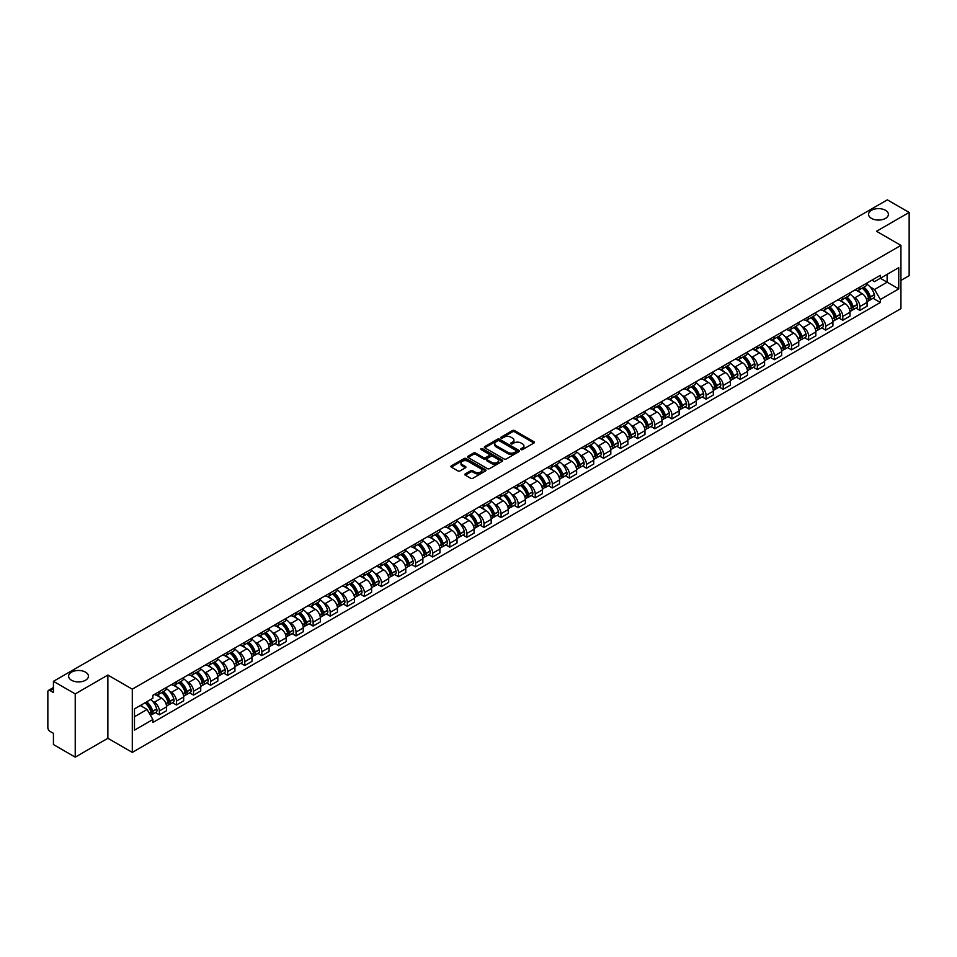 <?xml version="1.0" encoding="UTF-8"?>
<svg xmlns="http://www.w3.org/2000/svg" width="957" height="957" viewBox="0 0 957 957"><rect width="100%" height="100%" fill="white"/><g stroke="black" fill="none" stroke-linecap="round" stroke-linejoin="round"><path stroke-width="1.44" d="M521.027 449.587A1.065 0.61 0 0 0 522.534 449.587L533.958 442.995A1.519 0.873 0 0 0 534.401 442.373A1.519 0.873 0 0 0 533.958 441.751L514.603 430.578A1.519 0.873 0 0 0 512.45 430.578L501.025 437.17A1.065 0.61 0 0 0 502.533 438.043L504.016 437.193A4.869 2.811 0 0 1 510.894 437.193L512.509 438.127A4.869 2.811 0 0 1 513.933 440.112A4.869 2.811 0 0 1 512.509 442.098L511.026 442.947A1.065 0.61 0 0 0 512.533 443.821L514.017 442.959A4.869 2.811 0 0 1 520.895 442.959L522.51 443.892A4.869 2.811 0 0 1 523.934 445.878A4.869 2.811 0 0 1 522.51 447.864L521.027 448.725A1.065 0.61 0 0 0 521.027 449.587L521.027 448.725M85.532 672.149A9.917 5.718 0 0 0 74.718 670.917A9.917 5.718 0 0 0 68.605 676.204A9.917 5.718 0 0 0 71.512 680.248A9.917 5.718 0 0 0 82.314 681.492A9.917 5.718 0 0 0 88.427 676.204A9.917 5.718 0 0 0 85.532 672.149M885.488 210.301A9.917 5.718 0 0 0 874.686 209.057A9.917 5.718 0 0 0 868.573 214.344A9.917 5.718 0 0 0 871.468 218.387A9.917 5.718 0 0 0 882.282 219.631A9.917 5.718 0 0 0 888.395 214.344A9.917 5.718 0 0 0 885.488 210.301M465.258 473.906A1.519 0.873 0 0 0 464.815 474.528A1.519 0.873 0 0 0 465.258 475.151L470.688 478.285A1.519 0.873 0 0 0 472.842 478.285L485.522 470.952A1.519 0.873 0 0 0 485.965 470.33A1.519 0.873 0 0 0 485.522 469.72L466.167 458.547A1.519 0.873 0 0 0 464.025 458.547L451.333 465.868A1.519 0.873 0 0 0 450.891 466.49A1.519 0.873 0 0 0 451.333 467.112L457.889 470.892A1.519 0.873 0 0 0 460.042 470.892L465.473 467.758A1.519 0.873 0 0 0 465.915 467.136A1.519 0.873 0 0 0 465.473 466.514L462.219 464.635A4.067 2.345 0 0 1 461.035 462.985A4.067 2.345 0 0 1 463.535 460.807A4.067 2.345 0 0 1 467.973 461.322L480.713 468.679A4.067 2.345 0 0 1 481.897 470.33A4.067 2.345 0 0 1 479.397 472.507A4.067 2.345 0 0 1 474.959 471.992L472.842 470.772A1.519 0.873 0 0 0 470.688 470.772L465.258 473.906L465.258 475.151L470.688 472.028L470.688 470.772M132.293 689.16L107.866 675.056L75.232 693.909L53.436 681.324L887.354 199.857L909.15 212.442L876.516 231.283L900.932 245.387L132.293 689.16L132.293 752.393L900.932 308.621L900.932 245.387M504.124 458.977A1.519 0.873 0 0 0 506.277 458.977L518.957 451.656A1.519 0.873 0 0 0 519.4 451.034A1.519 0.873 0 0 0 518.957 450.412L499.602 439.239A1.519 0.873 0 0 0 497.461 439.239L484.768 446.56A1.519 0.873 0 0 0 484.326 447.182A1.519 0.873 0 0 0 484.768 447.804L504.124 458.977M481.491 449.814A1.065 0.61 0 0 1 482.567 449.969L502.222 461.31L489.553 468.631A1.519 0.873 0 0 1 487.4 468.631L468.057 457.458L468.057 456.214A1.519 0.873 0 0 0 467.602 456.836A1.519 0.873 0 0 0 468.057 457.458M468.057 456.214L473.488 453.08A1.519 0.873 0 0 1 475.629 453.08L483.476 457.613A1.519 0.873 0 0 0 485.63 457.613L489.23 455.532A1.519 0.873 0 0 0 489.673 454.91A1.519 0.873 0 0 0 489.23 454.288L481.06 449.575A1.065 0.61 0 0 1 482.567 448.701L502.246 460.066A1.519 0.873 0 0 1 502.688 460.688A1.519 0.873 0 0 1 502.246 461.31L502.246 460.066M75.232 693.909L75.232 757.143L53.436 744.558L53.436 733.361L50.039 731.399A3.098 1.794 -120 0 1 47.85 727.607L47.85 691.815A3.098 1.794 -120 0 1 48.496 690.404L53.436 687.545M900.932 280.425L909.15 275.676L909.15 212.442M75.232 757.143L107.866 738.29L132.293 752.393M53.436 681.324L53.436 692.509L50.039 690.547A3.098 1.794 -120 0 0 48.496 690.404M859.865 287.124A7.13 4.115 60 0 1 858.393 290.318L865.618 286.155A7.13 4.115 -120 0 0 867.09 282.949M852.998 296.754L854.828 297.806A7.13 4.115 60 0 1 859.865 306.539L867.09 302.364A7.13 4.115 -120 0 0 862.054 293.632L856.886 290.653M867.09 302.364L867.09 306.216L859.865 310.391L855.941 308.13M858.393 290.318A7.13 4.115 60 0 1 854.876 290.007M859.865 306.539L859.865 310.391M842.782 296.993A7.13 4.115 60 0 1 841.299 300.187L848.536 296.012A7.13 4.115 -120 0 0 850.007 292.818M838.858 317.999L842.782 320.26L850.007 316.085L850.007 312.233A7.13 4.115 -120 0 0 844.971 303.501L839.791 300.51M841.299 300.187A7.13 4.115 60 0 1 837.794 299.864M835.916 306.623L837.746 307.675A7.13 4.115 60 0 1 842.782 316.396L842.782 320.26M825.688 306.85A7.13 4.115 60 0 1 824.216 310.056L831.442 305.881A7.13 4.115 -120 0 0 832.925 302.675M821.776 327.856L825.688 330.129L832.925 325.954L832.925 322.09A7.13 4.115 -120 0 0 827.889 313.37L822.709 310.379M824.216 310.056A7.13 4.115 60 0 1 820.711 309.733M818.833 316.492L820.651 317.545A7.13 4.115 60 0 1 825.688 326.265L825.688 330.129M808.605 316.719A7.13 4.115 60 0 1 807.134 319.913L814.359 315.738A7.13 4.115 -120 0 0 815.831 312.544M804.681 337.725L808.605 339.986L815.831 335.811L815.831 331.959A7.13 4.115 -120 0 0 810.794 323.227L805.627 320.248M807.134 319.913A7.13 4.115 60 0 1 803.629 319.59M801.751 326.349L803.569 327.402A7.13 4.115 60 0 1 808.605 336.134L808.605 339.986M791.523 326.576A7.13 4.115 60 0 1 790.039 329.782L797.277 325.607A7.13 4.115 -120 0 0 798.748 322.413M787.599 347.594L791.523 349.855L798.748 345.68L798.748 341.816A7.13 4.115 -120 0 0 793.712 333.096L788.532 330.105M790.039 329.782A7.13 4.115 60 0 1 786.534 329.459M784.656 336.218L786.487 337.271A7.13 4.115 60 0 1 791.523 345.991L791.523 349.855M774.44 336.445A7.13 4.115 60 0 1 772.957 339.639L780.182 335.476A7.13 4.115 -120 0 0 781.666 332.27M770.517 357.451L774.44 359.712L781.666 355.537L781.666 351.686A7.13 4.115 -120 0 0 776.629 342.965L771.45 339.974M772.957 339.639A7.13 4.115 60 0 1 769.452 339.328M767.574 346.075L769.392 347.128A7.13 4.115 60 0 1 774.44 355.86L774.44 359.712M757.346 346.314A7.13 4.115 60 0 1 755.874 349.508L763.1 345.333A7.13 4.115 -120 0 0 764.583 342.139M753.434 367.321L757.346 369.581L764.583 365.407L764.583 361.555A7.13 4.115 -120 0 0 759.535 352.822L754.367 349.831M755.874 349.508A7.13 4.115 60 0 1 752.369 349.185M750.491 355.944L752.31 356.997A7.13 4.115 60 0 1 757.346 365.718L757.346 369.581M740.263 356.171A7.13 4.115 60 0 1 738.792 359.377L746.017 355.203A7.13 4.115 -120 0 0 747.489 351.997M736.34 377.178L740.263 379.45L747.489 375.276L747.489 371.412A7.13 4.115 -120 0 0 742.453 362.691L737.285 359.7M738.792 359.377A7.13 4.115 60 0 1 735.275 359.054M733.397 365.813L735.227 366.866A7.13 4.115 60 0 1 740.263 375.587L740.263 379.45M723.181 366.041A7.13 4.115 60 0 1 721.698 369.235L728.935 365.06A7.13 4.115 -120 0 0 730.406 361.866M719.257 387.047L723.181 389.308L730.406 385.133L730.406 381.281A7.13 4.115 -120 0 0 725.37 372.548L720.19 369.569M721.698 369.235A7.13 4.115 60 0 1 718.193 368.912M716.314 375.67L718.145 376.723A7.13 4.115 60 0 1 723.181 385.456L723.181 389.308M706.087 375.91A7.13 4.115 60 0 1 704.615 379.104L711.841 374.929A7.13 4.115 -120 0 0 713.324 371.735M702.175 396.916L706.087 399.177L713.324 395.002L713.324 391.138A7.13 4.115 -120 0 0 708.288 382.417L703.108 379.427M704.615 379.104A7.13 4.115 60 0 1 701.11 378.781M699.232 385.539L701.05 386.592A7.13 4.115 60 0 1 706.087 395.313L706.087 399.177M689.004 385.767A7.13 4.115 60 0 1 687.533 388.961L694.758 384.798A7.13 4.115 -120 0 0 696.229 381.592M685.08 406.773L689.004 409.034L696.229 404.871L696.229 401.007A7.13 4.115 -120 0 0 691.193 392.286L686.025 389.296M687.533 388.961A7.13 4.115 60 0 1 684.028 388.65M682.15 395.408L683.968 396.449A7.13 4.115 60 0 1 689.004 405.182L689.004 409.034M671.922 395.636A7.13 4.115 60 0 1 670.45 398.83L677.676 394.655A7.13 4.115 -120 0 0 679.147 391.461M667.998 416.642L671.922 418.903L679.147 414.728L679.147 410.876A7.13 4.115 -120 0 0 674.111 402.143L668.931 399.153M670.45 398.83A7.13 4.115 60 0 1 666.933 398.507M665.055 405.266L666.885 406.318A7.13 4.115 60 0 1 671.922 415.051L671.922 418.903M654.839 405.493A7.13 4.115 60 0 1 653.356 408.699L660.593 404.524A7.13 4.115 -120 0 0 662.065 401.318M650.916 426.499L654.839 428.772L662.065 424.597L662.065 420.733A7.13 4.115 -120 0 0 657.028 412.012L651.849 409.022M653.356 408.699A7.13 4.115 60 0 1 649.851 408.376M647.973 415.135L649.791 416.187A7.13 4.115 60 0 1 654.839 424.908L654.839 428.772M637.745 415.362A7.13 4.115 60 0 1 636.273 418.556L643.499 414.381A7.13 4.115 -120 0 0 644.982 411.187M633.833 436.368L637.745 438.629L644.982 434.454L644.982 430.602A7.13 4.115 -120 0 0 639.934 421.87L634.766 418.891M636.273 418.556A7.13 4.115 60 0 1 632.768 418.233M630.89 424.992L632.709 426.044A7.13 4.115 60 0 1 637.745 434.777L637.745 438.629M620.662 425.231A7.13 4.115 60 0 1 619.191 428.425L626.416 424.25A7.13 4.115 -120 0 0 627.888 421.056M616.739 446.237L620.662 448.498L627.888 444.323L627.888 440.471A7.13 4.115 -120 0 0 622.851 431.739L617.684 428.748M619.191 428.425A7.13 4.115 60 0 1 615.674 428.102M613.808 434.861L615.626 435.913A7.13 4.115 60 0 1 620.662 444.634L620.662 448.498M603.58 435.088A7.13 4.115 60 0 1 602.097 438.294L609.334 434.119A7.13 4.115 -120 0 0 610.805 430.913M599.656 456.094L603.58 458.355L610.805 454.192L610.805 450.328A7.13 4.115 -120 0 0 605.769 441.608L600.589 438.617M602.097 438.294A7.13 4.115 60 0 1 598.592 437.971M596.713 444.73L598.544 445.783A7.13 4.115 60 0 1 603.58 454.503L603.58 458.355M586.485 444.957A7.13 4.115 60 0 1 585.014 448.151L592.239 443.976A7.13 4.115 -120 0 0 593.723 440.782M582.574 465.963L586.485 468.224L593.723 464.049L593.723 460.197A7.13 4.115 -120 0 0 588.687 451.465L583.507 448.486M585.014 448.151A7.13 4.115 60 0 1 581.509 447.828M579.631 454.587L581.449 455.64A7.13 4.115 60 0 1 586.485 464.372L586.485 468.224M569.403 454.814A7.13 4.115 60 0 1 567.932 458.02L575.157 453.845A7.13 4.115 -120 0 0 576.628 450.651M565.479 475.82L569.403 478.093L576.628 473.918L576.628 470.054A7.13 4.115 -120 0 0 571.592 461.334L566.424 458.343M567.932 458.02A7.13 4.115 60 0 1 564.427 457.697M562.549 464.456L564.367 465.509A7.13 4.115 60 0 1 569.403 474.229L569.403 478.093M552.321 464.683A7.13 4.115 60 0 1 550.849 467.877L558.075 463.714A7.13 4.115 -120 0 0 559.546 460.508M548.397 485.689L552.321 487.95L559.546 483.775L559.546 479.924A7.13 4.115 -120 0 0 554.51 471.191L549.342 468.212M550.849 467.877A7.13 4.115 60 0 1 547.332 467.566M545.454 474.313L547.284 475.366A7.13 4.115 60 0 1 552.321 484.098L552.321 487.95M535.238 474.552A7.13 4.115 60 0 1 533.755 477.746L540.992 473.571A7.13 4.115 -120 0 0 542.463 470.377M531.314 495.559L535.238 497.819L542.463 493.645L542.463 489.793A7.13 4.115 -120 0 0 537.427 481.06L532.248 478.069M533.755 477.746A7.13 4.115 60 0 1 530.25 477.423M528.372 484.182L530.19 485.235A7.13 4.115 60 0 1 535.238 493.956L535.238 497.819M518.144 484.409A7.13 4.115 60 0 1 516.672 487.615L523.898 483.441A7.13 4.115 -120 0 0 525.381 480.235M514.232 505.416L518.144 507.677L525.381 503.514L525.381 499.65A7.13 4.115 -120 0 0 520.333 490.929L515.165 487.938M516.672 487.615A7.13 4.115 60 0 1 513.167 487.292M511.289 494.051L513.108 495.104A7.13 4.115 60 0 1 518.144 503.825L518.144 507.677M501.061 494.279A7.13 4.115 60 0 1 499.59 497.473L506.815 493.298A7.13 4.115 -120 0 0 508.287 490.104M497.138 515.285L501.061 517.546L508.287 513.371L508.287 509.519A7.13 4.115 -120 0 0 503.25 500.786L498.083 497.807M499.59 497.473A7.13 4.115 60 0 1 496.073 497.15M494.207 503.908L496.025 504.961A7.13 4.115 60 0 1 501.061 513.694L501.061 517.546M483.979 504.136A7.13 4.115 60 0 1 482.495 507.342L489.733 503.167A7.13 4.115 -120 0 0 491.204 499.973M480.055 525.154L483.979 527.415L491.204 523.24L491.204 519.376A7.13 4.115 -120 0 0 486.168 510.655L480.988 507.665M482.495 507.342A7.13 4.115 60 0 1 478.99 507.019M477.112 513.777L478.943 514.83A7.13 4.115 60 0 1 483.979 523.551L483.979 527.415M466.884 514.005A7.13 4.115 60 0 1 465.413 517.199L472.638 513.036A7.13 4.115 -120 0 0 474.122 509.83M462.973 535.011L466.896 537.272L474.122 533.097L474.122 529.245A7.13 4.115 -120 0 0 469.086 520.524L463.906 517.534M465.413 517.199A7.13 4.115 60 0 1 461.908 516.888M460.03 523.635L461.848 524.687A7.13 4.115 60 0 1 466.896 533.42L466.896 537.272M449.802 523.874A7.13 4.115 60 0 1 448.331 527.068L455.556 522.893A7.13 4.115 -120 0 0 457.027 519.699M445.89 544.88L449.802 547.141L457.027 542.966L457.027 539.114A7.13 4.115 -120 0 0 451.991 530.381L446.823 527.391M448.331 527.068A7.13 4.115 60 0 1 444.826 526.745M442.947 533.504L444.766 534.556A7.13 4.115 60 0 1 449.802 543.277L449.802 547.141M432.72 533.731A7.13 4.115 60 0 1 431.248 536.937L438.473 532.762A7.13 4.115 -120 0 0 439.945 529.556M428.796 554.737L432.72 557.01L439.945 552.835L439.945 548.971A7.13 4.115 -120 0 0 434.909 540.25L429.741 537.26M431.248 536.937A7.13 4.115 60 0 1 427.731 536.614M425.853 543.373L427.683 544.425A7.13 4.115 60 0 1 432.72 553.146L432.72 557.01M415.637 543.6A7.13 4.115 60 0 1 414.154 546.794L421.391 542.619A7.13 4.115 -120 0 0 422.862 539.425M411.713 564.606L415.637 566.867L422.862 562.692L422.862 558.84A7.13 4.115 -120 0 0 417.826 550.108L412.646 547.129M414.154 546.794A7.13 4.115 60 0 1 410.649 546.471M408.771 553.23L410.589 554.282A7.13 4.115 60 0 1 415.637 563.015L415.637 566.867M398.543 553.469A7.13 4.115 60 0 1 397.071 556.663L404.297 552.488A7.13 4.115 -120 0 0 405.78 549.294M394.631 574.475L398.543 576.736L405.78 572.561L405.78 568.697A7.13 4.115 -120 0 0 400.732 559.977L395.564 556.986M397.071 556.663A7.13 4.115 60 0 1 393.566 556.34M391.688 563.099L393.506 564.152A7.13 4.115 60 0 1 398.543 572.872L398.543 576.736M381.46 563.326A7.13 4.115 60 0 1 379.989 566.52L387.214 562.357A7.13 4.115 -120 0 0 388.686 559.151M377.537 584.332L381.46 586.593L388.686 582.418L388.686 578.566A7.13 4.115 -120 0 0 383.649 569.846L378.482 566.855M379.989 566.52A7.13 4.115 60 0 1 376.484 566.209M374.606 572.956L376.424 574.009A7.13 4.115 60 0 1 381.46 582.741L381.46 586.593M364.378 573.195A7.13 4.115 60 0 1 362.894 576.389L370.132 572.214A7.13 4.115 -120 0 0 371.603 569.02M360.454 594.201L364.378 596.462L371.603 592.287L371.603 588.435A7.13 4.115 -120 0 0 366.567 579.703L361.387 576.712M362.894 576.389A7.13 4.115 60 0 1 359.389 576.066M357.511 582.825L359.342 583.878A7.13 4.115 60 0 1 364.378 592.61L364.378 596.462M347.295 583.052A7.13 4.115 60 0 1 345.812 586.258L353.037 582.083A7.13 4.115 -120 0 0 354.521 578.877M343.372 604.058L347.295 606.331L354.521 602.156L354.521 598.292A7.13 4.115 -120 0 0 349.484 589.572L344.305 586.581M345.812 586.258A7.13 4.115 60 0 1 342.307 585.935M340.429 592.694L342.247 593.747A7.13 4.115 60 0 1 347.295 602.467L347.295 606.331M330.201 592.921A7.13 4.115 60 0 1 328.73 596.115L335.955 591.94A7.13 4.115 -120 0 0 337.438 588.746M326.289 613.927L330.201 616.188L337.438 612.013L337.438 608.162A7.13 4.115 -120 0 0 332.39 599.429L327.222 596.45M328.73 596.115A7.13 4.115 60 0 1 325.224 595.792M323.346 602.551L325.165 603.604A7.13 4.115 60 0 1 330.201 612.336L330.201 616.188M313.118 602.79A7.13 4.115 60 0 1 311.647 605.984L318.872 601.809A7.13 4.115 -120 0 0 320.344 598.615M309.195 623.797L313.118 626.057L320.344 621.883L320.344 618.019A7.13 4.115 -120 0 0 315.308 609.298L310.14 606.307M311.647 605.984A7.13 4.115 60 0 1 308.13 605.661M306.252 612.42L308.082 613.473A7.13 4.115 60 0 1 313.118 622.194L313.118 626.057M296.036 612.647A7.13 4.115 60 0 1 294.553 615.853L301.79 611.679A7.13 4.115 -120 0 0 303.261 608.473M292.112 633.654L296.036 635.915L303.261 631.752L303.261 627.888A7.13 4.115 -120 0 0 298.225 619.167L293.045 616.176M294.553 615.853A7.13 4.115 60 0 1 291.048 615.53M289.17 622.289L291 623.342A7.13 4.115 60 0 1 296.036 632.063L296.036 635.915M278.942 622.517A7.13 4.115 60 0 1 277.47 625.711L284.696 621.536A7.13 4.115 -120 0 0 286.179 618.342M275.03 643.523L278.942 645.784L286.179 641.609L286.179 637.757A7.13 4.115 -120 0 0 281.143 629.024L275.963 626.045M277.47 625.711A7.13 4.115 60 0 1 273.965 625.388M272.087 632.146L273.905 633.199A7.13 4.115 60 0 1 278.942 641.932L278.942 645.784M261.859 632.374A7.13 4.115 60 0 1 260.388 635.58L267.613 631.405A7.13 4.115 -120 0 0 269.084 628.211M257.935 653.38L261.859 655.653L269.084 651.478L269.084 647.614A7.13 4.115 -120 0 0 264.048 638.893L258.88 635.903M260.388 635.58A7.13 4.115 60 0 1 256.883 635.257M255.005 642.015L256.823 643.068A7.13 4.115 60 0 1 261.859 651.789L261.859 655.653M244.777 642.243A7.13 4.115 60 0 1 243.293 645.437L250.531 641.262A7.13 4.115 -120 0 0 252.002 638.068M240.853 663.249L244.777 665.51L252.002 661.335L252.002 657.483A7.13 4.115 -120 0 0 246.966 648.75L241.786 645.772M243.293 645.437A7.13 4.115 60 0 1 239.788 645.114M237.91 651.873L239.74 652.925A7.13 4.115 60 0 1 244.777 661.658L244.777 665.51M227.694 652.112A7.13 4.115 60 0 1 226.211 655.306L233.436 651.131A7.13 4.115 -120 0 0 234.92 647.937M223.771 673.118L227.694 675.379L234.92 671.204L234.92 667.352A7.13 4.115 -120 0 0 229.883 658.619L224.704 655.629M226.211 655.306A7.13 4.115 60 0 1 222.706 654.983M220.828 661.742L222.646 662.794A7.13 4.115 60 0 1 227.694 671.515L227.694 675.379M210.6 661.969A7.13 4.115 60 0 1 209.128 665.175L216.354 661A7.13 4.115 -120 0 0 217.837 657.794M206.688 682.975L210.6 685.236L217.837 681.073L217.837 677.209A7.13 4.115 -120 0 0 212.789 668.488L207.621 665.498M209.128 665.175A7.13 4.115 60 0 1 205.623 664.852M203.745 671.611L205.564 672.663A7.13 4.115 60 0 1 210.6 681.384L210.6 685.236M193.517 671.838A7.13 4.115 60 0 1 192.046 675.032L199.271 670.857A7.13 4.115 -120 0 0 200.743 667.663M189.594 692.844L193.517 695.105L200.743 690.93L200.743 687.078A7.13 4.115 -120 0 0 195.707 678.346L190.539 675.367M192.046 675.032A7.13 4.115 60 0 1 188.529 674.709M186.651 681.468L188.481 682.52A7.13 4.115 60 0 1 193.517 691.253L193.517 695.105M176.435 681.695A7.13 4.115 60 0 1 174.952 684.901L182.189 680.726A7.13 4.115 -120 0 0 183.66 677.532M172.511 702.713L176.435 704.974L183.66 700.799L183.66 696.935A7.13 4.115 -120 0 0 178.624 688.215L173.444 685.224M174.952 684.901A7.13 4.115 60 0 1 171.447 684.578M169.568 691.337L171.399 692.389A7.13 4.115 60 0 1 176.435 701.11L176.435 704.974M159.34 691.564A7.13 4.115 60 0 1 157.869 694.758L165.094 690.595A7.13 4.115 -120 0 0 166.578 687.389M155.429 712.57L159.34 714.831L166.578 710.656L166.578 706.804A7.13 4.115 -120 0 0 161.542 698.084L156.362 695.093M157.869 694.758A7.13 4.115 60 0 1 154.364 694.447M152.486 701.194L154.304 702.247A7.13 4.115 60 0 1 159.34 710.979L159.34 714.831M871.971 280.138L874.542 281.621L898.743 267.649L887.139 274.348L887.139 282.195L874.542 289.469L870.092 286.897M134.482 716.733L147.079 709.46L152.881 719.508L134.482 730.143L134.482 708.886L152.881 698.263L152.881 695.296L880.344 275.305L880.344 278.272L898.743 288.894L880.344 299.517L874.542 289.469M898.743 267.649L898.743 288.894M152.881 719.508L152.881 722.487L880.344 302.496L880.344 299.517M107.866 675.056L107.866 738.29M147.079 709.46L140.284 705.536M873.035 298.261L880.344 302.496M521.457 449.742L522.51 449.132A4.869 2.811 0 0 0 523.934 447.146L523.934 445.878M513.933 440.112L513.933 441.368A4.869 2.811 0 0 1 512.509 443.354L511.457 443.964M533.934 443.007L514.603 431.846A1.519 0.873 0 0 0 512.45 431.846L501.456 438.198M518.957 450.412L518.957 451.656L499.602 440.507A1.519 0.873 0 0 0 497.461 440.507L484.792 447.816L484.768 446.56M516.266 451.465A1.065 0.61 0 0 0 516.266 450.591L499.279 440.794A1.065 0.61 0 0 0 497.784 440.794L496.216 441.691A4.869 2.811 0 0 0 494.793 443.677A4.869 2.811 0 0 0 496.216 445.663L507.832 452.362A4.869 2.811 0 0 0 514.71 452.362L516.266 451.465L516.266 452.733A1.065 0.61 0 0 0 516.266 451.86M494.793 443.677L494.793 444.945A4.869 2.811 0 0 0 496.216 446.931L496.216 445.663M516.266 452.733L514.71 453.63A4.869 2.811 0 0 1 507.832 453.63L496.216 446.931M468.069 457.47L473.488 454.348L473.488 453.08M489.673 454.91L489.673 456.178A1.519 0.873 0 0 1 489.23 456.8L485.63 458.882A1.519 0.873 0 0 1 483.476 458.882L475.629 454.348A1.519 0.873 0 0 0 473.488 454.348M491.623 462.315A4.067 2.345 0 0 0 496.061 462.817A4.067 2.345 0 0 0 498.561 460.652A4.067 2.345 0 0 0 497.377 458.989L492.891 456.405A1.519 0.873 0 0 0 490.738 456.405L487.137 458.475A1.519 0.873 0 0 0 486.694 459.097A1.519 0.873 0 0 0 487.137 459.719L491.623 462.315L491.623 463.583A4.067 2.345 0 0 0 496.061 464.085A4.067 2.345 0 0 0 498.561 461.92L498.561 460.652M486.694 459.097L486.694 460.365A1.519 0.873 0 0 0 487.137 460.987L487.137 459.719M491.623 463.583L487.137 460.987M481.897 470.33L481.897 471.598A4.067 2.345 0 0 1 479.397 473.763A4.067 2.345 0 0 1 474.959 473.26L472.842 472.028A1.519 0.873 0 0 0 470.688 472.028M461.035 462.985L461.035 464.241A4.067 2.345 0 0 0 462.219 465.903L462.219 464.635M465.449 467.77L462.219 465.903M485.522 469.72L485.522 470.952L466.167 459.803A1.519 0.873 0 0 0 464.025 459.803L451.357 467.124L451.333 465.868M862.556 287.913A9.761 5.634 60 0 1 862.604 287.949A9.761 5.634 60 0 1 869.028 296.706L869.076 296.909A1.902 1.101 60 0 1 868.777 298.393A1.902 1.101 60 0 1 868.741 298.417M862.125 288.165A11.771 6.795 60 0 1 868.597 297.878L868.657 298.082A3.912 2.261 60 0 1 868.035 301.156L867.066 301.706M868.705 300.283A3.912 2.261 -120 0 0 869.793 300.139A3.912 2.261 -120 0 0 870.403 297.065L870.344 296.861A11.771 6.795 -120 0 0 863.884 287.148M866.946 284.205A11.771 6.795 60 0 1 874.351 294.553L874.399 294.756A3.912 2.261 60 0 1 873.789 297.83L869.793 300.139M858.106 290.461A11.771 6.795 60 0 1 860.57 292.782M866.288 292.794L867.796 293.667M845.462 297.783A9.761 5.634 60 0 1 845.521 297.806A9.761 5.634 60 0 1 851.933 306.563L851.993 306.766A1.902 1.101 60 0 1 851.694 308.262A1.902 1.101 60 0 1 851.646 308.286M845.043 298.034A11.771 6.795 60 0 1 851.515 307.747L851.563 307.939A3.912 2.261 60 0 1 850.952 311.013L849.972 311.575M851.622 310.152A3.912 2.261 -120 0 0 852.699 310.008A3.912 2.261 -120 0 0 853.321 306.934L853.261 306.73A11.771 6.795 -120 0 0 846.789 297.017M849.864 294.062A11.771 6.795 60 0 1 857.257 304.422L857.316 304.625A3.912 2.261 60 0 1 856.694 307.699L852.699 310.008M841.024 300.319A11.771 6.795 60 0 1 843.488 302.639M849.206 302.663L850.713 303.525M828.379 307.652A9.761 5.634 60 0 1 828.427 307.675A9.761 5.634 60 0 1 834.851 316.432L834.911 316.635A1.902 1.101 60 0 1 834.612 318.119A1.902 1.101 60 0 1 834.564 318.143M827.949 307.891A11.771 6.795 60 0 1 834.42 317.604L834.48 317.808A3.912 2.261 60 0 1 833.858 320.882L832.889 321.444M834.528 320.009A3.912 2.261 -120 0 0 835.617 319.865A3.912 2.261 -120 0 0 836.239 316.791L836.179 316.6A11.771 6.795 -120 0 0 829.707 306.886M832.769 303.931A11.771 6.795 60 0 1 840.174 314.291L840.234 314.494A3.912 2.261 60 0 1 839.612 317.557L835.617 319.865M823.941 310.188A11.771 6.795 60 0 1 826.393 312.508M832.123 312.52L833.619 313.394M811.297 317.509A9.761 5.634 60 0 1 811.345 317.545A9.761 5.634 60 0 1 817.768 326.301L817.828 326.493A1.902 1.101 60 0 1 817.517 327.988A1.902 1.101 60 0 1 817.481 328.012M810.866 317.76A11.771 6.795 60 0 1 817.338 327.473L817.398 327.677A3.912 2.261 60 0 1 816.776 330.739L815.807 331.301M817.445 329.878A3.912 2.261 -120 0 0 818.534 329.734A3.912 2.261 -120 0 0 819.144 326.66L819.084 326.457A11.771 6.795 -120 0 0 812.625 316.743M815.687 313.8A11.771 6.795 60 0 1 823.092 324.148L823.14 324.351A3.912 2.261 60 0 1 822.53 327.426L818.534 329.734M806.859 320.057A11.771 6.795 60 0 1 809.311 322.377M815.041 322.389L816.536 323.251M794.214 327.378A9.761 5.634 60 0 1 794.262 327.402A9.761 5.634 60 0 1 800.674 336.158L800.734 336.362A1.902 1.101 60 0 1 800.435 337.857A1.902 1.101 60 0 1 800.399 337.881M793.784 327.617A11.771 6.795 60 0 1 800.255 337.331L800.315 337.534A3.912 2.261 60 0 1 799.693 340.608L798.724 341.171M800.363 339.747A3.912 2.261 -120 0 0 801.44 339.591A3.912 2.261 -120 0 0 802.062 336.529L802.002 336.326A11.771 6.795 -120 0 0 795.53 326.612M798.605 323.657A11.771 6.795 60 0 1 805.997 334.017L806.057 334.22A3.912 2.261 60 0 1 805.447 337.283L801.44 339.591M789.764 329.914A11.771 6.795 60 0 1 792.229 332.235M797.947 332.258L799.454 333.12M777.12 337.235A9.761 5.634 60 0 1 777.168 337.271A9.761 5.634 60 0 1 783.592 346.027L783.651 346.231A1.902 1.101 60 0 1 783.352 347.714A1.902 1.101 60 0 1 783.304 347.738M776.701 337.486A11.771 6.795 60 0 1 783.161 347.2L783.221 347.403A3.912 2.261 60 0 1 782.611 350.477L781.63 351.04M783.281 349.604A3.912 2.261 -120 0 0 784.357 349.461A3.912 2.261 -120 0 0 784.979 346.386L784.919 346.183A11.771 6.795 -120 0 0 778.448 336.469M781.51 333.526A11.771 6.795 60 0 1 788.915 343.874L788.975 344.077A3.912 2.261 60 0 1 788.353 347.152L784.357 349.461M772.682 339.783A11.771 6.795 60 0 1 775.146 342.104M780.864 342.116L782.359 342.989M760.037 347.104A9.761 5.634 60 0 1 760.085 347.128A9.761 5.634 60 0 1 766.509 355.884L766.569 356.088A1.902 1.101 60 0 1 766.27 357.583A1.902 1.101 60 0 1 766.222 357.607M759.607 347.355A11.771 6.795 60 0 1 766.078 357.069L766.138 357.272A3.912 2.261 60 0 1 765.516 360.334L764.547 360.897M766.186 359.473A3.912 2.261 -120 0 0 767.275 359.33A3.912 2.261 -120 0 0 767.885 356.255L767.837 356.052A11.771 6.795 -120 0 0 761.365 346.338M764.428 343.384A11.771 6.795 60 0 1 771.832 353.743L771.892 353.946A3.912 2.261 60 0 1 771.27 357.021L767.275 359.33M755.599 349.64A11.771 6.795 60 0 1 758.052 351.961M763.782 351.985L765.277 352.846M742.955 356.973A9.761 5.634 60 0 1 743.003 356.997A9.761 5.634 60 0 1 749.427 365.753L749.475 365.957A1.902 1.101 60 0 1 749.175 367.44A1.902 1.101 60 0 1 749.14 367.464M742.524 357.212A11.771 6.795 60 0 1 748.996 366.926L749.056 367.129A3.912 2.261 60 0 1 748.434 370.203L747.465 370.766M749.104 369.342A3.912 2.261 -120 0 0 750.192 369.187A3.912 2.261 -120 0 0 750.802 366.124L750.743 365.921A11.771 6.795 -120 0 0 744.283 356.207M747.345 353.253A11.771 6.795 60 0 1 754.75 363.612L754.798 363.816A3.912 2.261 60 0 1 754.188 366.878L750.192 369.187M738.505 359.509A11.771 6.795 60 0 1 740.969 361.83M746.687 361.842L748.195 362.715M725.861 366.83A9.761 5.634 60 0 1 725.92 366.866A9.761 5.634 60 0 1 732.332 375.623L732.392 375.826A1.902 1.101 60 0 1 732.093 377.309A1.902 1.101 60 0 1 732.057 377.333M725.442 367.081A11.771 6.795 60 0 1 731.914 376.795L731.961 376.998A3.912 2.261 60 0 1 731.351 380.061L730.37 380.623M732.021 379.199A3.912 2.261 -120 0 0 733.098 379.056A3.912 2.261 -120 0 0 733.72 375.981L733.66 375.778A11.771 6.795 -120 0 0 727.188 366.064M730.263 363.122A11.771 6.795 60 0 1 737.656 373.469L737.715 373.673A3.912 2.261 60 0 1 737.093 376.747L733.098 379.056M721.422 369.378A11.771 6.795 60 0 1 723.887 371.699M729.605 371.711L731.112 372.572M708.778 376.699A9.761 5.634 60 0 1 708.826 376.723A9.761 5.634 60 0 1 715.25 385.48L715.31 385.683A1.902 1.101 60 0 1 715.011 387.178A1.902 1.101 60 0 1 714.963 387.202M708.359 376.938A11.771 6.795 60 0 1 714.819 386.652L714.879 386.855A3.912 2.261 60 0 1 714.257 389.93L713.288 390.492M714.927 389.068A3.912 2.261 -120 0 0 716.015 388.913A3.912 2.261 -120 0 0 716.637 385.85L716.578 385.647A11.771 6.795 -120 0 0 710.106 375.934M713.168 372.979A11.771 6.795 60 0 1 720.573 383.338L720.633 383.542A3.912 2.261 60 0 1 720.011 386.616L716.015 388.913M704.34 379.235A11.771 6.795 60 0 1 706.792 381.556M712.522 381.58L714.018 382.441M691.696 386.568A9.761 5.634 60 0 1 691.744 386.592A9.761 5.634 60 0 1 698.167 395.349L698.227 395.552A1.902 1.101 60 0 1 697.928 397.035A1.902 1.101 60 0 1 697.88 397.059M691.265 386.807A11.771 6.795 60 0 1 697.737 396.521L697.797 396.724A3.912 2.261 60 0 1 697.174 399.799L696.206 400.361M697.844 398.925A3.912 2.261 -120 0 0 698.933 398.782A3.912 2.261 -120 0 0 699.543 395.708L699.495 395.504A11.771 6.795 -120 0 0 693.024 385.803M696.086 382.848A11.771 6.795 60 0 1 703.491 393.207L703.551 393.399A3.912 2.261 60 0 1 702.928 396.473L698.933 398.782M687.258 389.104A11.771 6.795 60 0 1 689.71 391.425M695.44 391.437L696.935 392.31M674.613 396.425A9.761 5.634 60 0 1 674.661 396.449A9.761 5.634 60 0 1 681.073 405.206L681.133 405.409A1.902 1.101 60 0 1 680.834 406.904A1.902 1.101 60 0 1 680.798 406.928M674.183 396.677A11.771 6.795 60 0 1 680.654 406.39L680.714 406.593A3.912 2.261 60 0 1 680.092 409.656L679.123 410.218M680.762 408.795A3.912 2.261 -120 0 0 681.839 408.651A3.912 2.261 -120 0 0 682.461 405.577L682.401 405.373A11.771 6.795 -120 0 0 675.929 395.66M679.003 392.705A11.771 6.795 60 0 1 686.396 403.064L686.456 403.268A3.912 2.261 60 0 1 685.846 406.342L681.839 408.651M670.163 398.973A11.771 6.795 60 0 1 672.627 401.294M678.346 401.306L679.853 402.167M657.519 406.294A9.761 5.634 60 0 1 657.567 406.318A9.761 5.634 60 0 1 663.991 415.075L664.05 415.278A1.902 1.101 60 0 1 663.751 416.774A1.902 1.101 60 0 1 663.703 416.785M657.1 406.534A11.771 6.795 60 0 1 663.56 416.247L663.62 416.451A3.912 2.261 60 0 1 663.01 419.525L662.029 420.087M663.679 418.664A3.912 2.261 -120 0 0 664.756 418.508A3.912 2.261 -120 0 0 665.378 415.446L665.318 415.242A11.771 6.795 -120 0 0 658.847 405.529M661.909 402.574A11.771 6.795 60 0 1 669.314 412.934L669.374 413.137A3.912 2.261 60 0 1 668.752 416.199L664.756 418.508M653.081 408.83A11.771 6.795 60 0 1 655.545 411.151M661.263 411.175L662.758 412.036M640.436 416.151A9.761 5.634 60 0 1 640.484 416.187A9.761 5.634 60 0 1 646.908 424.944L646.968 425.147A1.902 1.101 60 0 1 646.669 426.631A1.902 1.101 60 0 1 646.621 426.655M640.006 416.403A11.771 6.795 60 0 1 646.477 426.116L646.537 426.32A3.912 2.261 60 0 1 645.915 429.382L644.946 429.944M646.585 428.521A3.912 2.261 -120 0 0 647.674 428.377A3.912 2.261 -120 0 0 648.296 425.303L648.236 425.099A11.771 6.795 -120 0 0 641.764 415.386M644.827 412.443A11.771 6.795 60 0 1 652.231 422.791L652.291 422.994A3.912 2.261 60 0 1 651.669 426.068L647.674 428.377M635.998 418.699A11.771 6.795 60 0 1 638.451 421.02M644.181 421.032L645.676 421.905M623.354 426.021A9.761 5.634 60 0 1 623.402 426.044A9.761 5.634 60 0 1 629.826 434.801L629.873 435.004A1.902 1.101 60 0 1 629.574 436.5A1.902 1.101 60 0 1 629.539 436.524M622.923 426.272A11.771 6.795 60 0 1 629.395 435.973L629.455 436.177A3.912 2.261 60 0 1 628.833 439.251L627.864 439.813M629.503 438.39A3.912 2.261 -120 0 0 630.591 438.246A3.912 2.261 -120 0 0 631.201 435.172L631.142 434.968A11.771 6.795 -120 0 0 624.682 425.255M627.744 422.3A11.771 6.795 60 0 1 635.149 432.66L635.197 432.863A3.912 2.261 60 0 1 634.587 435.937L630.591 438.246M618.904 428.557A11.771 6.795 60 0 1 621.368 430.877M627.086 430.901L628.593 431.763M606.271 435.89A9.761 5.634 60 0 1 606.319 435.913A9.761 5.634 60 0 1 612.731 444.67L612.791 444.873A1.902 1.101 60 0 1 612.492 446.357A1.902 1.101 60 0 1 612.456 446.381M605.841 436.129A11.771 6.795 60 0 1 612.313 445.842L612.36 446.046A3.912 2.261 60 0 1 611.75 449.12L610.781 449.682M612.42 448.247A3.912 2.261 -120 0 0 613.497 448.103A3.912 2.261 -120 0 0 614.119 445.029L614.059 444.838A11.771 6.795 -120 0 0 607.587 435.124M610.662 432.169A11.771 6.795 60 0 1 618.055 442.529L618.114 442.72A3.912 2.261 60 0 1 617.492 445.795L613.497 448.103M601.821 438.426A11.771 6.795 60 0 1 604.286 440.746M610.004 440.758L611.511 441.632M589.177 445.747A9.761 5.634 60 0 1 589.225 445.783A9.761 5.634 60 0 1 595.649 454.539L595.709 454.731A1.902 1.101 60 0 1 595.41 456.226A1.902 1.101 60 0 1 595.362 456.25M588.758 445.998A11.771 6.795 60 0 1 595.218 455.711L595.278 455.915A3.912 2.261 60 0 1 594.668 458.977L593.687 459.539M595.326 458.116A3.912 2.261 -120 0 0 596.414 457.972A3.912 2.261 -120 0 0 597.036 454.898L596.977 454.695A11.771 6.795 -120 0 0 590.505 444.981M593.567 442.026A11.771 6.795 60 0 1 600.972 452.386L601.032 452.589A3.912 2.261 60 0 1 600.41 455.664L596.414 457.972M584.739 448.295A11.771 6.795 60 0 1 587.191 450.615M592.921 450.627L594.417 451.489M572.095 455.616A9.761 5.634 60 0 1 572.142 455.64A9.761 5.634 60 0 1 578.566 464.396L578.626 464.6A1.902 1.101 60 0 1 578.327 466.095A1.902 1.101 60 0 1 578.279 466.107M571.664 455.855A11.771 6.795 60 0 1 578.136 465.569L578.195 465.772A3.912 2.261 60 0 1 577.573 468.846L576.604 469.409M578.243 467.985A3.912 2.261 -120 0 0 579.332 467.829A3.912 2.261 -120 0 0 579.942 464.767L579.894 464.564A11.771 6.795 -120 0 0 573.422 454.85M576.485 451.895A11.771 6.795 60 0 1 583.89 462.255L583.949 462.458A3.912 2.261 60 0 1 583.327 465.521L579.332 467.829M567.657 458.152A11.771 6.795 60 0 1 570.109 460.473M575.839 460.496L577.334 461.358M555.012 465.473A9.761 5.634 60 0 1 555.06 465.509A9.761 5.634 60 0 1 561.484 474.265L561.532 474.469A1.902 1.101 60 0 1 561.233 475.952A1.902 1.101 60 0 1 561.197 475.976M554.582 465.724A11.771 6.795 60 0 1 561.053 475.438L561.113 475.641A3.912 2.261 60 0 1 560.491 478.715L559.522 479.266M561.161 477.842A3.912 2.261 -120 0 0 562.238 477.699A3.912 2.261 -120 0 0 562.86 474.624L562.8 474.421A11.771 6.795 -120 0 0 556.328 464.707M559.402 461.764A11.771 6.795 60 0 1 566.795 472.112L566.855 472.315A3.912 2.261 60 0 1 566.245 475.39L562.238 477.699M550.562 468.021A11.771 6.795 60 0 1 553.026 470.342M558.744 470.354L560.252 471.227M537.918 475.342A9.761 5.634 60 0 1 537.978 475.366A9.761 5.634 60 0 1 544.389 484.122L544.449 484.326A1.902 1.101 60 0 1 544.15 485.821A1.902 1.101 60 0 1 544.102 485.845M537.499 475.593A11.771 6.795 60 0 1 543.971 485.307L544.019 485.498A3.912 2.261 60 0 1 543.409 488.572L542.428 489.135M544.078 487.711A3.912 2.261 -120 0 0 545.155 487.568A3.912 2.261 -120 0 0 545.777 484.493L545.717 484.29A11.771 6.795 -120 0 0 539.246 474.576M542.32 471.622A11.771 6.795 60 0 1 549.713 481.981L549.773 482.184A3.912 2.261 60 0 1 549.151 485.259L545.155 487.568M533.48 477.878A11.771 6.795 60 0 1 535.944 480.199M541.662 480.223L543.157 481.084M520.835 485.211A9.761 5.634 60 0 1 520.883 485.235A9.761 5.634 60 0 1 527.307 493.991L527.367 494.195A1.902 1.101 60 0 1 527.068 495.678A1.902 1.101 60 0 1 527.02 495.702M520.405 485.45A11.771 6.795 60 0 1 526.876 495.164L526.936 495.367A3.912 2.261 60 0 1 526.314 498.441L525.345 499.004M526.984 497.568A3.912 2.261 -120 0 0 528.073 497.425A3.912 2.261 -120 0 0 528.695 494.35L528.635 494.159A11.771 6.795 -120 0 0 522.163 484.445M525.226 481.491A11.771 6.795 60 0 1 532.63 491.85L532.69 492.054A3.912 2.261 60 0 1 532.068 495.116L528.073 497.425M516.397 487.747A11.771 6.795 60 0 1 518.85 490.068M524.58 490.08L526.075 490.953M503.753 495.068A9.761 5.634 60 0 1 503.801 495.104A9.761 5.634 60 0 1 510.225 503.861L510.284 504.052A1.902 1.101 60 0 1 509.973 505.547A1.902 1.101 60 0 1 509.937 505.571M503.322 495.319A11.771 6.795 60 0 1 509.794 505.033L509.854 505.236A3.912 2.261 60 0 1 509.232 508.299L508.263 508.861M509.902 507.437A3.912 2.261 -120 0 0 510.99 507.294A3.912 2.261 -120 0 0 511.6 504.219L511.54 504.016A11.771 6.795 -120 0 0 505.081 494.302M508.143 491.36A11.771 6.795 60 0 1 515.548 501.707L515.596 501.911A3.912 2.261 60 0 1 514.986 504.985L510.99 507.294M499.315 497.616A11.771 6.795 60 0 1 501.767 499.937M507.485 499.949L508.992 500.81M486.67 504.937A9.761 5.634 60 0 1 486.718 504.961A9.761 5.634 60 0 1 493.13 513.718L493.19 513.921A1.902 1.101 60 0 1 492.891 515.416A1.902 1.101 60 0 1 492.855 515.44M486.24 505.176A11.771 6.795 60 0 1 492.711 514.89L492.759 515.093A3.912 2.261 60 0 1 492.149 518.168L491.18 518.73M492.819 517.306A3.912 2.261 -120 0 0 493.896 517.151A3.912 2.261 -120 0 0 494.518 514.088L494.458 513.885A11.771 6.795 -120 0 0 487.986 504.172M491.061 501.217A11.771 6.795 60 0 1 498.453 511.576L498.513 511.78A3.912 2.261 60 0 1 497.903 514.842L493.896 517.151M482.22 507.473A11.771 6.795 60 0 1 484.685 509.794M490.403 509.818L491.91 510.679M469.576 514.794A9.761 5.634 60 0 1 469.624 514.83A9.761 5.634 60 0 1 476.048 523.587L476.108 523.79A1.902 1.101 60 0 1 475.808 525.273A1.902 1.101 60 0 1 475.761 525.297M469.157 515.045A11.771 6.795 60 0 1 475.617 524.759L475.677 524.962A3.912 2.261 60 0 1 475.067 528.037L474.086 528.599M475.725 527.163A3.912 2.261 -120 0 0 476.813 527.02A3.912 2.261 -120 0 0 477.435 523.946L477.376 523.742A11.771 6.795 -120 0 0 470.904 514.029M473.966 511.086A11.771 6.795 60 0 1 481.371 521.433L481.431 521.637A3.912 2.261 60 0 1 480.809 524.711L476.813 527.02M465.138 517.342A11.771 6.795 60 0 1 467.59 519.663M473.32 519.675L474.816 520.548M452.494 524.663A9.761 5.634 60 0 1 452.541 524.687A9.761 5.634 60 0 1 458.965 533.444L459.025 533.647A1.902 1.101 60 0 1 458.726 535.142A1.902 1.101 60 0 1 458.678 535.166M452.063 524.914A11.771 6.795 60 0 1 458.535 534.628L458.594 534.819A3.912 2.261 60 0 1 457.972 537.894L457.003 538.456M458.642 537.033A3.912 2.261 -120 0 0 459.731 536.889A3.912 2.261 -120 0 0 460.341 533.815L460.293 533.611A11.771 6.795 -120 0 0 453.821 523.898M456.884 520.943A11.771 6.795 60 0 1 464.289 531.302L464.348 531.506A3.912 2.261 60 0 1 463.726 534.58L459.731 536.889M448.055 527.199A11.771 6.795 60 0 1 450.508 529.52M456.238 529.544L457.733 530.405M435.411 534.532A9.761 5.634 60 0 1 435.459 534.556A9.761 5.634 60 0 1 441.883 543.313L441.931 543.516A1.902 1.101 60 0 1 441.632 545A1.902 1.101 60 0 1 441.596 545.023M434.98 534.772A11.771 6.795 60 0 1 441.452 544.485L441.512 544.689A3.912 2.261 60 0 1 440.89 547.763L439.921 548.325M441.56 546.902A3.912 2.261 -120 0 0 442.636 546.746A3.912 2.261 -120 0 0 443.258 543.684L443.199 543.48A11.771 6.795 -120 0 0 436.739 533.767M439.801 530.812A11.771 6.795 60 0 1 447.194 541.172L447.254 541.375A3.912 2.261 60 0 1 446.644 544.437L442.636 546.746M430.961 537.068A11.771 6.795 60 0 1 433.425 539.389M439.143 539.401L440.651 540.274M418.317 544.389A9.761 5.634 60 0 1 418.376 544.425A9.761 5.634 60 0 1 424.788 553.182L424.848 553.385A1.902 1.101 60 0 1 424.549 554.869A1.902 1.101 60 0 1 424.501 554.893M417.898 544.641A11.771 6.795 60 0 1 424.37 554.354L424.418 554.558A3.912 2.261 60 0 1 423.807 557.62L422.827 558.182M424.477 556.759A3.912 2.261 -120 0 0 425.554 556.615A3.912 2.261 -120 0 0 426.176 553.541L426.116 553.337A11.771 6.795 -120 0 0 419.645 543.624M422.719 540.681A11.771 6.795 60 0 1 430.112 551.029L430.172 551.232A3.912 2.261 60 0 1 429.549 554.306L425.554 556.615M413.879 546.937A11.771 6.795 60 0 1 416.343 549.258M422.061 549.27L423.568 550.131M401.234 554.259A9.761 5.634 60 0 1 401.282 554.282A9.761 5.634 60 0 1 407.706 563.039L407.766 563.242A1.902 1.101 60 0 1 407.467 564.738A1.902 1.101 60 0 1 407.419 564.762M400.804 554.498A11.771 6.795 60 0 1 407.275 564.211L407.335 564.415A3.912 2.261 60 0 1 406.713 567.489L405.744 568.051M407.383 566.628A3.912 2.261 -120 0 0 408.472 566.472A3.912 2.261 -120 0 0 409.094 563.41L409.034 563.206A11.771 6.795 -120 0 0 402.562 553.493M405.624 550.538A11.771 6.795 60 0 1 413.029 560.898L413.089 561.101A3.912 2.261 60 0 1 412.467 564.175L408.472 566.472M396.796 556.795A11.771 6.795 60 0 1 399.248 559.115M404.978 559.139L406.474 560.001M384.152 564.116A9.761 5.634 60 0 1 384.2 564.152A9.761 5.634 60 0 1 390.623 572.908L390.683 573.111A1.902 1.101 60 0 1 390.372 574.595A1.902 1.101 60 0 1 390.336 574.619M383.721 564.367A11.771 6.795 60 0 1 390.193 574.08L390.253 574.284A3.912 2.261 60 0 1 389.631 577.358L388.662 577.92M390.3 576.485A3.912 2.261 -120 0 0 391.389 576.341A3.912 2.261 -120 0 0 391.999 573.267L391.939 573.064A11.771 6.795 -120 0 0 385.48 563.362M388.542 560.407A11.771 6.795 60 0 1 395.947 570.767L395.995 570.958A3.912 2.261 60 0 1 395.385 574.033L391.389 576.341M379.714 566.664A11.771 6.795 60 0 1 382.166 568.984M387.896 568.996L389.391 569.87M367.069 573.985A9.761 5.634 60 0 1 367.117 574.009A9.761 5.634 60 0 1 373.529 582.765L373.589 582.969A1.902 1.101 60 0 1 373.29 584.464A1.902 1.101 60 0 1 373.254 584.488M366.639 574.236A11.771 6.795 60 0 1 373.11 583.949L373.17 584.153A3.912 2.261 60 0 1 372.548 587.215L371.579 587.777M373.218 586.354A3.912 2.261 -120 0 0 374.295 586.21A3.912 2.261 -120 0 0 374.917 583.136L374.857 582.933A11.771 6.795 -120 0 0 368.385 573.219M371.46 570.264A11.771 6.795 60 0 1 378.852 580.624L378.912 580.827A3.912 2.261 60 0 1 378.302 583.902L374.295 586.21M362.619 576.533A11.771 6.795 60 0 1 365.084 578.853M370.802 578.865L372.309 579.727M349.975 583.854A9.761 5.634 60 0 1 350.023 583.878A9.761 5.634 60 0 1 356.447 592.634L356.506 592.838A1.902 1.101 60 0 1 356.207 594.333A1.902 1.101 60 0 1 356.16 594.345M349.556 584.093A11.771 6.795 60 0 1 356.016 593.807L356.076 594.01A3.912 2.261 60 0 1 355.466 597.084L354.485 597.647M356.136 596.223A3.912 2.261 -120 0 0 357.212 596.067A3.912 2.261 -120 0 0 357.834 593.005L357.774 592.802A11.771 6.795 -120 0 0 351.303 583.088M354.365 580.133A11.771 6.795 60 0 1 361.77 590.493L361.83 590.696A3.912 2.261 60 0 1 361.208 593.759L357.212 596.067M345.537 586.39A11.771 6.795 60 0 1 348.001 588.711M353.719 588.722L355.214 589.596M332.892 593.711A9.761 5.634 60 0 1 332.94 593.747A9.761 5.634 60 0 1 339.364 602.503L339.424 602.707A1.902 1.101 60 0 1 339.125 604.19A1.902 1.101 60 0 1 339.077 604.214M332.462 593.962A11.771 6.795 60 0 1 338.934 603.676L338.993 603.879A3.912 2.261 60 0 1 338.371 606.941L337.402 607.504M339.041 606.08A3.912 2.261 -120 0 0 340.13 605.937A3.912 2.261 -120 0 0 340.74 602.862L340.692 602.659A11.771 6.795 -120 0 0 334.22 592.945M337.283 590.002A11.771 6.795 60 0 1 344.687 600.35L344.747 600.553A3.912 2.261 60 0 1 344.125 603.628L340.13 605.937M328.454 596.259A11.771 6.795 60 0 1 330.907 598.58M336.637 598.592L338.132 599.465M315.81 603.58A9.761 5.634 60 0 1 315.858 603.604A9.761 5.634 60 0 1 322.282 612.36L322.33 612.564A1.902 1.101 60 0 1 322.031 614.059A1.902 1.101 60 0 1 321.995 614.083M315.379 603.831A11.771 6.795 60 0 1 321.851 613.533L321.911 613.736A3.912 2.261 60 0 1 321.289 616.81L320.32 617.373M321.959 615.949A3.912 2.261 -120 0 0 323.047 615.794A3.912 2.261 -120 0 0 323.657 612.731L323.598 612.528A11.771 6.795 -120 0 0 317.138 602.814M320.2 599.86A11.771 6.795 60 0 1 327.605 610.219L327.653 610.422A3.912 2.261 60 0 1 327.043 613.497L323.047 615.794M311.36 606.116A11.771 6.795 60 0 1 313.824 608.437M319.542 608.461L321.05 609.322M298.716 613.449A9.761 5.634 60 0 1 298.775 613.473A9.761 5.634 60 0 1 305.187 622.229L305.247 622.433A1.902 1.101 60 0 1 304.948 623.916A1.902 1.101 60 0 1 304.9 623.94M298.297 613.688A11.771 6.795 60 0 1 304.769 623.402L304.816 623.605A3.912 2.261 60 0 1 304.206 626.679L303.225 627.242M304.876 625.806A3.912 2.261 -120 0 0 305.953 625.663A3.912 2.261 -120 0 0 306.575 622.588L306.515 622.385A11.771 6.795 -120 0 0 300.043 612.683M303.118 609.729A11.771 6.795 60 0 1 310.511 620.088L310.57 620.28A3.912 2.261 60 0 1 309.948 623.354L305.953 625.663M294.278 615.985A11.771 6.795 60 0 1 296.742 618.306M302.46 618.318L303.967 619.191M281.633 623.306A9.761 5.634 60 0 1 281.681 623.342A9.761 5.634 60 0 1 288.105 632.087L288.165 632.29A1.902 1.101 60 0 1 287.866 633.785A1.902 1.101 60 0 1 287.818 633.809M281.214 623.557A11.771 6.795 60 0 1 287.674 633.271L287.734 633.474A3.912 2.261 60 0 1 287.112 636.537L286.143 637.099M287.782 635.675A3.912 2.261 -120 0 0 288.87 635.532A3.912 2.261 -120 0 0 289.493 632.457L289.433 632.254A11.771 6.795 -120 0 0 282.961 622.54M286.023 619.586A11.771 6.795 60 0 1 293.428 629.945L293.488 630.149A3.912 2.261 60 0 1 292.866 633.223L288.87 635.532M277.195 625.854A11.771 6.795 60 0 1 279.647 628.175M285.377 628.187L286.873 629.048M264.551 633.175A9.761 5.634 60 0 1 264.599 633.199A9.761 5.634 60 0 1 271.022 641.956L271.082 642.159A1.902 1.101 60 0 1 270.783 643.654A1.902 1.101 60 0 1 270.735 643.666M264.12 633.414A11.771 6.795 60 0 1 270.592 643.128L270.652 643.331A3.912 2.261 60 0 1 270.03 646.406L269.061 646.968M270.699 645.544A3.912 2.261 -120 0 0 271.788 645.389A3.912 2.261 -120 0 0 272.398 642.326L272.35 642.123A11.771 6.795 -120 0 0 265.879 632.41M268.941 629.455A11.771 6.795 60 0 1 276.346 639.814L276.406 640.018A3.912 2.261 60 0 1 275.783 643.08L271.788 645.389M260.113 635.711A11.771 6.795 60 0 1 262.565 638.032M268.295 638.056L269.79 638.917M247.468 643.032A9.761 5.634 60 0 1 247.516 643.068A9.761 5.634 60 0 1 253.928 651.825L253.988 652.028A1.902 1.101 60 0 1 253.689 653.511A1.902 1.101 60 0 1 253.653 653.535M247.038 643.283A11.771 6.795 60 0 1 253.509 652.997L253.569 653.2A3.912 2.261 60 0 1 252.947 656.275L251.978 656.825M253.617 655.401A3.912 2.261 -120 0 0 254.694 655.258A3.912 2.261 -120 0 0 255.316 652.184L255.256 651.98A11.771 6.795 -120 0 0 248.784 642.267M251.858 639.324A11.771 6.795 60 0 1 259.251 649.671L259.311 649.875A3.912 2.261 60 0 1 258.701 652.949L254.694 655.258M243.018 645.58A11.771 6.795 60 0 1 245.482 647.901M251.201 647.913L252.708 648.786M230.374 652.901A9.761 5.634 60 0 1 230.422 652.925A9.761 5.634 60 0 1 236.846 661.682L236.905 661.885A1.902 1.101 60 0 1 236.606 663.38A1.902 1.101 60 0 1 236.558 663.404M229.955 653.153A11.771 6.795 60 0 1 236.415 662.866L236.475 663.057A3.912 2.261 60 0 1 235.865 666.132L234.884 666.694M236.535 665.271A3.912 2.261 -120 0 0 237.611 665.127A3.912 2.261 -120 0 0 238.233 662.053L238.173 661.849A11.771 6.795 -120 0 0 231.702 652.136M234.764 649.181A11.771 6.795 60 0 1 242.169 659.54L242.229 659.744A3.912 2.261 60 0 1 241.607 662.818L237.611 665.127M225.936 655.437A11.771 6.795 60 0 1 228.4 657.758M234.118 657.782L235.613 658.643M213.291 662.77A9.761 5.634 60 0 1 213.339 662.794A9.761 5.634 60 0 1 219.763 671.551L219.823 671.754A1.902 1.101 60 0 1 219.524 673.238A1.902 1.101 60 0 1 219.476 673.261M212.861 663.01A11.771 6.795 60 0 1 219.332 672.723L219.392 672.927A3.912 2.261 60 0 1 218.77 676.001L217.801 676.563M219.44 675.128A3.912 2.261 -120 0 0 220.529 674.984A3.912 2.261 -120 0 0 221.139 671.91L221.091 671.718A11.771 6.795 -120 0 0 214.619 662.005M217.682 659.05A11.771 6.795 60 0 1 225.086 669.41L225.146 669.613A3.912 2.261 60 0 1 224.524 672.675L220.529 674.984M208.853 665.306A11.771 6.795 60 0 1 211.306 667.627M217.036 667.639L218.531 668.512M196.209 672.627A9.761 5.634 60 0 1 196.257 672.663A9.761 5.634 60 0 1 202.681 681.42L202.728 681.611A1.902 1.101 60 0 1 202.429 683.107A1.902 1.101 60 0 1 202.394 683.131M195.778 672.879A11.771 6.795 60 0 1 202.25 682.592L202.31 682.796A3.912 2.261 60 0 1 201.688 685.858L200.719 686.42M202.358 684.997A3.912 2.261 -120 0 0 203.446 684.853A3.912 2.261 -120 0 0 204.056 681.779L203.997 681.575A11.771 6.795 -120 0 0 197.537 671.862M200.599 668.919A11.771 6.795 60 0 1 208.004 679.267L208.052 679.47A3.912 2.261 60 0 1 207.442 682.544L203.446 684.853M191.759 675.175A11.771 6.795 60 0 1 194.223 677.496M199.941 677.508L201.449 678.369M179.126 682.497A9.761 5.634 60 0 1 179.174 682.52A9.761 5.634 60 0 1 185.586 691.277L185.646 691.48A1.902 1.101 60 0 1 185.347 692.976A1.902 1.101 60 0 1 185.311 692.988M178.696 682.736A11.771 6.795 60 0 1 185.168 692.449L185.215 692.653A3.912 2.261 60 0 1 184.605 695.727L183.624 696.289M185.275 694.866A3.912 2.261 -120 0 0 186.352 694.71A3.912 2.261 -120 0 0 186.974 691.648L186.914 691.444A11.771 6.795 -120 0 0 180.442 681.731M183.517 678.776A11.771 6.795 60 0 1 190.91 689.136L190.969 689.339A3.912 2.261 60 0 1 190.347 692.401L186.352 694.71M174.676 685.033A11.771 6.795 60 0 1 177.141 687.353M182.859 687.377L184.366 688.239M162.032 692.354A9.761 5.634 60 0 1 162.08 692.389A9.761 5.634 60 0 1 168.504 701.146L168.564 701.349A1.902 1.101 60 0 1 168.265 702.833A1.902 1.101 60 0 1 168.217 702.857M161.613 692.605A11.771 6.795 60 0 1 168.073 702.318L168.133 702.522A3.912 2.261 60 0 1 167.511 705.596L166.542 706.158M168.181 704.723A3.912 2.261 -120 0 0 169.269 704.579A3.912 2.261 -120 0 0 169.891 701.505L169.832 701.302A11.771 6.795 -120 0 0 163.36 691.588M166.422 688.645A11.771 6.795 60 0 1 173.827 698.993L173.887 699.196A3.912 2.261 60 0 1 173.265 702.271L169.269 704.579M157.594 694.902A11.771 6.795 60 0 1 160.046 697.222M165.776 697.234L167.272 698.108M145.476 702.546A9.761 5.634 60 0 1 151.421 711.003L151.481 711.207A1.902 1.101 60 0 1 151.182 712.702A1.902 1.101 60 0 1 151.134 712.726M144.986 702.833A11.771 6.795 60 0 1 150.991 712.187L151.05 712.379A3.912 2.261 60 0 1 150.512 715.405M151.098 714.592A3.912 2.261 -120 0 0 152.187 714.448A3.912 2.261 -120 0 0 152.797 711.374L152.749 711.171A11.771 6.795 -120 0 0 146.732 701.816M150.727 699.507A11.771 6.795 60 0 1 156.745 708.862L156.804 709.065A3.912 2.261 60 0 1 156.182 712.14L152.187 714.448M140.978 705.142A11.771 6.795 60 0 1 142.964 707.079M148.694 707.103L150.189 707.965M176.435 701.11L183.66 696.935M193.517 691.253L200.743 687.078M210.6 681.384L217.837 677.209M227.694 671.515L234.92 667.352M244.777 661.658L252.002 657.483M261.859 651.789L269.084 647.614M278.942 641.932L286.179 637.757M296.036 632.063L303.261 627.888M313.118 622.194L320.344 618.019M330.201 612.336L337.438 608.162M347.295 602.467L354.521 598.292M364.378 592.61L371.603 588.435M381.46 582.741L388.686 578.566M398.543 572.872L405.78 568.697M415.637 563.015L422.862 558.84M432.72 553.146L439.945 548.971M449.802 543.277L457.027 539.114M466.896 533.42L474.122 529.245M483.979 523.551L491.204 519.376M501.061 513.694L508.287 509.519M518.144 503.825L525.381 499.65M535.238 493.956L542.463 489.793M552.321 484.098L559.546 479.924M569.403 474.229L576.628 470.054M586.485 464.372L593.723 460.197M603.58 454.503L610.805 450.328M620.662 444.634L627.888 440.471M637.745 434.777L644.982 430.602M654.839 424.908L662.065 420.733M671.922 415.051L679.147 410.876M689.004 405.182L696.229 401.007M706.087 395.313L713.324 391.138M723.181 385.456L730.406 381.281M740.263 375.587L747.489 371.412M757.346 365.718L764.583 361.555M774.44 355.86L781.666 351.686M791.523 345.991L798.748 341.816M808.605 336.134L815.831 331.959M825.688 326.265L832.925 322.09M842.782 316.396L850.007 312.233M159.34 710.979L166.578 706.804M154.304 702.247L161.542 698.084M171.399 692.389L178.624 688.215M188.481 682.52L195.707 678.346M205.564 672.663L212.789 668.488M222.646 662.794L229.883 658.619M239.74 652.925L246.966 648.75M256.823 643.068L264.048 638.893M273.905 633.199L281.143 629.024M291 623.342L298.225 619.167M308.082 613.473L315.308 609.298M325.165 603.604L332.39 599.429M342.247 593.747L349.484 589.572M359.342 583.878L366.567 579.703M376.424 574.009L383.649 569.846M393.506 564.152L400.732 559.977M410.589 554.282L417.826 550.108M427.683 544.425L434.909 540.25M444.766 534.556L451.991 530.381M461.848 524.687L469.086 520.524M478.943 514.83L486.168 510.655M496.025 504.961L503.25 500.786M513.108 495.104L520.333 490.929M530.19 485.235L537.427 481.06M547.284 475.366L554.51 471.191M564.367 465.509L571.592 461.334M581.449 455.64L588.687 451.465M598.544 445.783L605.769 441.608M615.626 435.913L622.851 431.739M632.709 426.044L639.934 421.87M649.791 416.187L657.028 412.012M666.885 406.318L674.111 402.143M683.968 396.449L691.193 392.286M701.05 386.592L708.288 382.417M718.145 376.723L725.37 372.548M735.227 366.866L742.453 362.691M752.31 356.997L759.535 352.822M769.392 347.128L776.629 342.965M786.487 337.271L793.712 333.096M803.569 327.402L810.794 323.227M820.651 317.545L827.889 313.37M837.746 307.675L844.971 303.501M854.828 297.806L862.054 293.632M53.436 688.597L50.039 690.547M522.51 449.132L522.51 447.864M511.026 443.821L511.026 442.947M512.509 443.354L512.509 442.098M501.025 438.043L501.025 437.17M512.45 431.846L512.45 430.578M514.603 431.846L514.603 430.578M533.958 442.995L533.958 441.751M497.461 440.507L497.461 439.239M499.602 440.507L499.602 439.239M507.832 453.63L507.832 452.362M514.71 453.63L514.71 452.362M475.629 454.348L475.629 453.08M483.476 458.882L483.476 457.613M485.63 458.882L485.63 457.613M489.23 456.8L489.23 455.532M482.567 449.969L482.567 448.701M472.842 472.028L472.842 470.772M474.959 473.26L474.959 471.992M465.473 467.758L465.473 466.514M464.025 459.803L464.025 458.547M466.167 459.803L466.167 458.547M866.516 299.314L868.657 298.082M870.403 297.065L874.399 294.756M870.344 296.861L874.351 294.553M866.444 299.122L869.171 297.531M849.421 309.183L851.563 307.939M853.321 306.934L857.316 304.625M853.261 306.73L857.257 304.422M849.349 308.991L852.089 307.388M832.339 319.04L834.48 317.808M836.239 316.791L840.234 314.494M836.179 316.6L840.174 314.291M832.267 318.848L835.006 317.257M815.256 328.909L817.398 327.677M819.144 326.66L823.14 324.351M819.084 326.457L823.092 324.148M815.185 328.718L817.912 327.115M798.174 338.778L800.315 337.534M802.062 336.529L806.057 334.22M802.002 336.326L805.997 334.017M798.102 338.575L800.83 336.984M781.079 348.635L783.221 347.403M784.979 346.386L788.975 344.077M784.919 346.183L788.915 343.874M781.008 348.444L783.747 346.853M763.997 358.504L766.138 357.272M767.885 356.255L771.892 353.946M767.837 356.052L771.832 353.743M763.925 358.313L766.078 357.069M746.915 368.361L749.056 367.129M750.802 366.124L754.798 363.816M750.743 365.921L754.75 363.612M746.843 368.17L748.996 366.926M729.82 378.23L731.961 376.998M733.72 375.981L737.715 373.673M733.66 375.778L737.656 373.469M729.748 378.039L731.914 376.795M712.738 388.099L714.879 386.855M716.637 385.85L720.633 383.542M716.578 385.647L720.573 383.338M712.666 387.896L715.405 386.305M695.655 397.956L697.797 396.724M699.543 395.708L703.551 393.399M699.495 395.504L703.491 393.207M695.583 397.765L698.311 396.174M678.573 407.826L680.714 406.593M682.461 405.577L686.456 403.268M682.401 405.373L686.396 403.064M678.501 407.634L681.228 406.031M661.478 417.695L663.62 416.451M665.378 415.446L669.374 413.137M665.318 415.242L669.314 412.934M661.407 417.491L664.146 415.9M644.396 427.552L646.537 426.32M648.296 425.303L652.291 422.994M648.236 425.099L652.231 422.791M644.324 427.36L647.064 425.769M627.313 437.421L629.455 436.177M631.201 435.172L635.197 432.863M631.142 434.968L635.149 432.66M627.242 437.229L629.969 435.626M610.219 447.278L612.36 446.046M614.119 445.029L618.114 442.72M614.059 444.838L618.055 442.529M610.147 447.086L612.887 445.495M593.137 457.147L595.278 455.915M597.036 454.898L601.032 452.589M596.977 454.695L600.972 452.386M593.065 456.956L595.804 455.353M576.054 467.016L578.195 465.772M579.942 464.767L583.949 462.458M579.894 464.564L583.89 462.255M575.982 466.813L578.71 465.222M558.972 476.873L561.113 475.641M562.86 474.624L566.855 472.315M562.8 474.421L566.795 472.112M558.9 476.682L561.627 475.091M541.877 486.742L544.019 485.498M545.777 484.493L549.773 482.184M545.717 484.29L549.713 481.981M541.806 486.551L543.971 485.307M524.795 496.599L526.936 495.367M528.695 494.35L532.69 492.054M528.635 494.159L532.63 491.85M524.723 496.408L526.876 495.164M507.712 506.468L509.854 505.236M511.6 504.219L515.596 501.911M511.54 504.016L515.548 501.707M507.641 506.277L509.794 505.033M490.618 516.337L492.759 515.093M494.518 514.088L498.513 511.78M494.458 513.885L498.453 511.576M490.546 516.134L492.711 514.89M473.536 526.194L475.677 524.962M477.435 523.946L481.431 521.637M477.376 523.742L481.371 521.433M473.464 526.003L476.203 524.412M456.453 536.064L458.594 534.819M460.341 533.815L464.348 531.506M460.293 533.611L464.289 531.302M456.381 535.872L459.109 534.269M439.371 545.921L441.512 544.689M443.258 543.684L447.254 541.375M443.199 543.48L447.194 541.172M439.299 545.729L441.452 544.485M422.276 555.79L424.418 554.558M426.176 553.541L430.172 551.232M426.116 553.337L430.112 551.029M422.204 555.598L424.944 553.995M405.194 565.659L407.335 564.415M409.094 563.41L413.089 561.101M409.034 563.206L413.029 560.898M405.122 565.455L407.861 563.864M388.111 575.516L390.253 574.284M391.999 573.267L395.995 570.958M391.939 573.064L395.947 570.767M388.04 575.324L390.767 573.733M371.029 585.385L373.17 584.153M374.917 583.136L378.912 580.827M374.857 582.933L378.852 580.624M370.945 585.194L373.685 583.591M353.934 595.242L356.076 594.01M357.834 593.005L361.83 590.696M357.774 592.802L361.77 590.493M353.863 595.051L356.602 593.46M336.852 605.111L338.993 603.879M340.74 602.862L344.747 600.553M340.692 602.659L344.687 600.35M336.78 604.92L339.508 603.329M319.77 614.98L321.911 613.736M323.657 612.731L327.653 610.422M323.598 612.528L327.605 610.219M319.698 614.789L321.851 613.533M302.675 624.837L304.816 623.605M306.575 622.588L310.57 620.28M306.515 622.385L310.511 620.088M302.603 624.646L304.769 623.402M285.593 634.706L287.734 633.474M289.493 632.457L293.488 630.149M289.433 632.254L293.428 629.945M285.521 634.515L287.674 633.271M268.51 644.575L270.652 643.331M272.398 642.326L276.406 640.018M272.35 642.123L276.346 639.814M268.439 644.372L271.166 642.781M251.428 654.432L253.569 653.2M255.316 652.184L259.311 649.875M255.256 651.98L259.251 649.671M251.356 654.241L254.084 652.65M234.333 664.302L236.475 663.057M238.233 662.053L242.229 659.744M238.173 661.849L242.169 659.54M234.262 664.11L237.001 662.507M217.251 674.159L219.392 672.927M221.139 671.91L225.146 669.613M221.091 671.718L225.086 669.41M217.179 673.967L219.919 672.376M200.169 684.028L202.31 682.796M204.056 681.779L208.052 679.47M203.997 681.575L208.004 679.267M200.097 683.836L202.824 682.233M183.074 693.897L185.215 692.653M186.974 691.648L190.969 689.339M186.914 691.444L190.91 689.136M183.002 693.693L185.742 692.102M165.992 703.754L168.133 702.522M169.891 701.505L173.887 699.196M169.832 701.302L173.827 698.993M165.92 703.562L168.659 701.971M149.34 713.372L151.05 712.379M152.797 711.374L156.804 709.065M152.749 711.171L156.745 708.862M149.232 713.192L151.565 711.829M516.577 452.302L516.577 451.034"/></g></svg>
